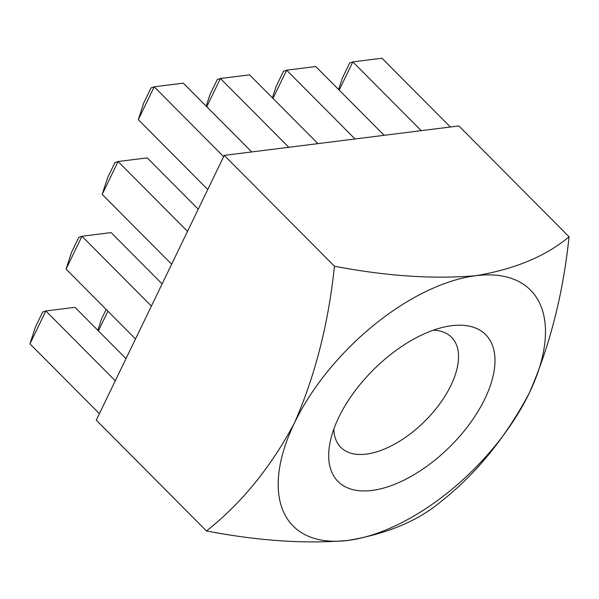 <?xml version="1.0" encoding="UTF-8"?>
<svg xmlns="http://www.w3.org/2000/svg" width="599" height="599" viewBox="0 0 599 599"><rect width="100%" height="100%" fill="white"/><g stroke="black" fill="none" stroke-linecap="round" stroke-linejoin="round"><path stroke-width="0.9" d="M372.016 490.439A104.114 54.239 -44.8 0 1 330.012 442.736A104.114 54.239 -44.8 0 1 446.966 326.448A104.114 54.239 -44.8 0 1 451.653 325.706A104.114 54.239 -44.8 0 1 484.823 398.912A104.114 54.239 -44.8 0 1 372.016 490.439M333.823 429.116A78.087 40.68 135.2 0 0 340.801 447.371A78.087 40.68 135.2 0 0 366.303 454.094A78.087 40.68 135.2 0 0 439.786 403.808A78.087 40.68 135.2 0 0 451.541 337.259A78.087 40.68 135.2 0 0 433.317 330.184M206.453 530.954L96.267 420.139L224.251 155.388L458.864 125.94L569.05 236.755C563.135 293.854 549.83 346.057 529.142 393.348C505.391 437.899 476.033 473.951 441.066 501.505C418.065 520.905 386.991 533.881 347.839 540.448C305.542 544.072 258.416 540.904 206.453 530.954C241.419 503.4 270.778 467.347 294.528 422.797C315.216 375.506 328.522 323.303 334.437 266.203C386.4 276.154 433.526 279.321 475.823 275.697C514.975 269.131 546.048 256.155 569.05 236.755M224.251 155.388L334.437 266.203M347.839 540.448A167.323 87.177 135.2 0 0 529.142 393.348A167.323 87.177 -44.8 0 0 475.823 275.697A167.323 87.177 -44.8 0 0 294.528 422.797A167.323 87.177 -44.8 0 0 347.839 540.448M450.366 127.01L381.96 58.223L352.841 61.877L421.239 130.664M338.637 89.543L342.321 78.184L349.681 62.97L352.841 61.877L339.191 90.105M384.146 135.322L315.748 66.526L286.629 70.188L355.027 138.975M272.425 97.854L276.109 86.496L283.469 71.274L286.629 70.188L272.979 98.416M317.934 143.633L249.536 74.838L220.41 78.491L288.815 147.287M206.213 106.165L209.897 94.799L217.25 79.585L220.41 78.491L206.767 106.727M251.722 151.936L183.324 83.149L154.198 86.803L138.309 119.673L207.756 189.509M138.309 119.673L143.685 103.11L151.038 87.896L154.198 86.803L223.644 156.646M198.239 209.193L147.204 157.866L118.078 161.528L102.189 194.39L171.636 264.226M102.189 194.39L107.565 177.828L114.918 162.614L118.078 161.528L187.524 231.364M162.119 283.919L111.085 232.584L81.958 236.246L66.07 269.108L135.516 338.952M66.07 269.108L71.446 252.553L78.798 237.339L81.958 236.246L151.405 306.082M107.917 311.195L98.401 330.88M97.847 330.326L101.538 318.96L106.15 309.413M126 358.636L74.965 307.309L45.838 310.963L29.95 343.826L99.397 413.669M29.95 343.826L35.326 327.271L42.679 312.057L45.838 310.963L115.285 380.799"/></g></svg>
